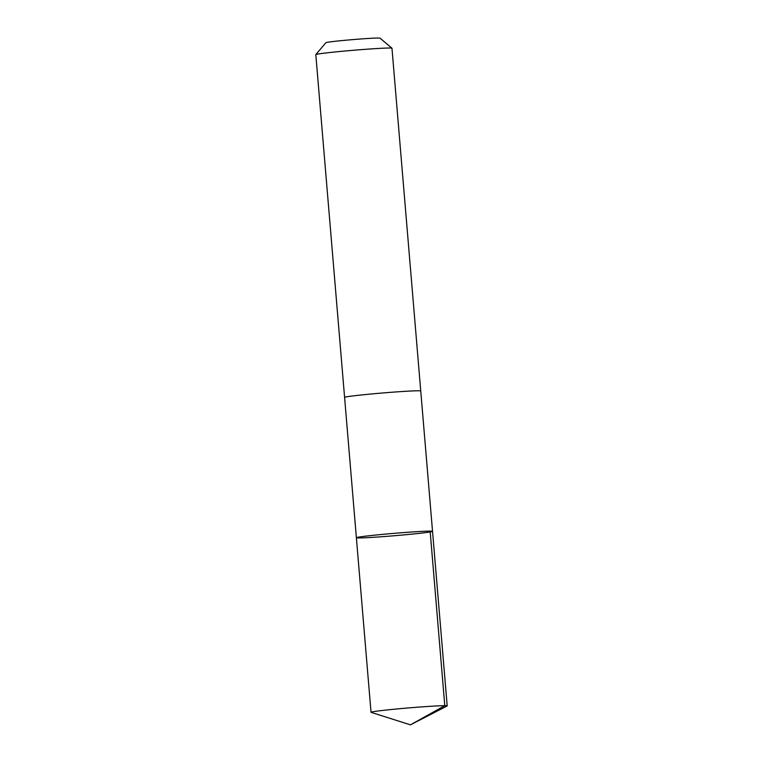 <?xml version="1.0" encoding="UTF-8"?>
<svg xmlns="http://www.w3.org/2000/svg" width="763" height="763" viewBox="0 0 763 763"><rect width="100%" height="100%" fill="white"/><g stroke="black" fill="none" stroke-linecap="round" stroke-linejoin="round"><path stroke-width="1.14" d="M344.599 397.409A38.217 1.202 -4.8 0 1 344.59 397.38A38.207 1.202 -4.8 0 1 353.908 395.806A38.207 1.202 -4.8 0 1 395.94 391.944A38.207 1.202 -4.8 0 1 420.747 390.99L432.535 531.325A38.217 1.202 175.2 0 0 394.357 533.327A38.217 1.202 175.2 0 0 356.378 537.724A38.217 1.202 175.2 0 0 381.185 536.77A38.217 1.202 175.2 0 0 423.217 532.898A38.217 1.202 175.2 0 0 432.535 531.325A38.217 1.202 175.2 0 0 394.357 533.327A38.217 1.202 175.2 0 0 356.378 537.724L371.028 712.28A38.217 1.202 -4.8 0 1 380.346 710.706A38.217 1.202 -4.8 0 1 422.387 706.843A38.217 1.202 -4.8 0 1 447.194 705.889A38.217 1.202 -4.8 0 1 447.089 705.985L410.437 724.85L371.142 712.365A38.217 1.202 -4.8 0 1 371.028 712.28M353.908 395.806A38.217 1.202 -4.8 0 1 395.94 391.944A38.217 1.202 -4.8 0 1 420.756 390.99A38.217 1.202 -4.8 0 1 420.747 391.009L391.972 48.241A38.217 1.202 -4.8 0 0 391.953 48.203A38.217 1.202 -4.8 0 0 366.602 49.233A38.217 1.202 -4.8 0 0 325.124 53.067A38.217 1.202 -4.8 0 0 315.815 54.602A38.217 1.202 -4.8 0 0 315.806 54.64L344.59 397.38A38.217 1.202 -4.8 0 1 353.908 395.806M315.815 54.602L325.887 42.699A27.182 0.858 -4.8 0 1 332.506 41.603A27.182 0.858 -4.8 0 1 362.005 38.884A27.182 0.858 -4.8 0 1 380.041 38.15L391.953 48.203M430.132 531.115L444.791 705.67L410.437 724.85M432.535 531.325L447.194 705.889M344.59 397.38L356.378 537.724"/></g></svg>
